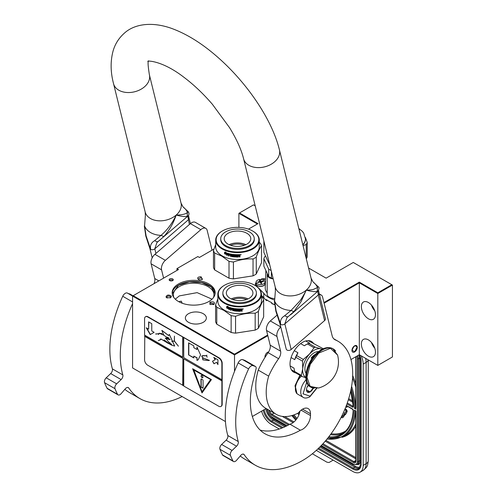<?xml version="1.0" encoding="UTF-8"?>
<svg xmlns="http://www.w3.org/2000/svg" width="497" height="497" viewBox="0 0 497 497"><rect width="100%" height="100%" fill="white"/><g stroke="black" fill="none" stroke-linecap="round" stroke-linejoin="round"><path stroke-width="0.75" d="M171.409 296.181L170.682 297.746L166.712 297.746L165.992 297.02C166.862 294.721 168.669 294.441 171.409 296.181M167.24 298.045L166.7 297.51C167.346 295.821 168.676 295.609 170.695 296.895L170.384 297.896M213.934 304.437L209.964 304.437L209.964 302.145C213.847 301.43 215.17 302.195 213.934 304.437M199.632 279.886L198.378 279.469C196.93 277.78 197.831 276.879 201.086 276.754L202.347 279.469L199.632 279.886M263.199 297.237L262.621 297.734M261.416 296.1L262.615 296.895L262.553 297.622M225.452 421.562L132.569 367.935L132.569 296.05L234.509 354.908L234.509 354.187L267.666 335.04M176.957 270.424L176.957 268.616L178.522 269.517L133.19 295.69L234.509 354.187M213.965 249.059L199.415 257.458L197.849 256.558L176.957 268.616M350.95 359.567L359.325 354.728L377.813 365.401L392.437 356.958L392.437 285.079L353.268 262.466L326.113 278.146L308.569 268.013M266.156 408.522L252.352 416.492M234.509 371.408L234.509 354.908L267.821 335.674M132.569 301.934L122.74 296.262A4.43 2.56 -60 0 1 127.238 292.988L132.569 296.063L133.19 295.69M323.951 302.549L359.325 282.122L377.813 292.795L391.81 284.719M255.197 205.845L253.52 204.876L239.523 212.958L258.011 223.631L248.5 229.123M264.913 279.165A2.069 1.193 0 0 0 261.664 278.929A2.069 1.193 0 0 0 261.111 279.5M172.676 280.619A2.069 1.193 0 0 0 173.279 279.774A2.069 1.193 0 0 0 172.005 278.668A2.069 1.193 0 0 0 169.75 278.929A2.069 1.193 0 0 0 169.142 279.774A2.069 1.193 0 0 0 170.421 280.873A2.069 1.193 0 0 0 172.676 280.619M208.864 301.511A21.495 12.406 0 0 0 215.164 292.739A21.495 12.406 0 0 0 201.894 281.271A21.495 12.406 0 0 0 178.473 283.961A21.495 12.406 0 0 0 172.179 292.739A21.495 12.406 0 0 0 185.443 304.201A21.495 12.406 0 0 0 208.864 301.511M203.279 322.286A10.487 6.057 0 0 0 206.348 318.005A10.487 6.057 0 0 0 199.875 312.408A10.487 6.057 0 0 0 188.444 313.725A10.487 6.057 0 0 0 185.375 318.005A10.487 6.057 0 0 0 191.848 323.597A10.487 6.057 0 0 0 203.279 322.286M238.895 227.384L238.895 213.319L257.384 223.992M377.813 365.401L377.813 293.522L392.437 285.079M359.325 354.728L359.325 282.849L377.813 293.522L377.813 292.795M375.465 352.106A9.971 5.759 -120 0 0 371.11 342.073A9.971 5.759 -120 0 0 363.425 339.401A9.971 5.759 -120 0 0 361.362 343.967A9.971 5.759 -120 0 0 365.717 354.001A9.971 5.759 -120 0 0 373.396 356.672A9.971 5.759 -120 0 0 375.465 352.106M375.465 314.719A9.971 5.759 -120 0 0 371.11 304.686A9.971 5.759 -120 0 0 363.425 302.014A9.971 5.759 -120 0 0 361.362 306.574A9.971 5.759 -120 0 0 365.717 316.614A9.971 5.759 -120 0 0 373.396 319.279A9.971 5.759 -120 0 0 375.465 314.719M324.106 303.182L359.325 282.849L359.325 282.122M354.628 351.957A3.765 2.174 -60 0 1 352.74 352.143A3.765 2.174 -60 0 1 352.168 349.124A3.765 2.174 -60 0 1 354.628 345.806A3.765 2.174 -60 0 1 356.511 345.62A3.765 2.174 -60 0 1 357.088 348.639A3.765 2.174 -60 0 1 354.628 351.957M264.994 357.38A3.765 2.174 -60 0 1 264.957 356.871A3.765 2.174 -60 0 1 268.647 351.901M178.752 301.673L181.312 301.157L182.206 303.232M198.676 279.618L198.291 278.923L200.894 277.773L202.428 278.923L202.043 279.618M210.268 304.586L209.877 303.891L210.486 303.046L214.014 303.891L213.629 304.586M166.7 297.51L166.632 297.2M238.895 213.319L239.523 212.958M263.062 279.786A2.069 1.193 0 0 0 262.727 279.805M172.999 280.376A2.069 1.193 0 0 0 169.75 280.134A2.069 1.193 0 0 0 169.427 280.376M172.204 293.342A21.495 12.406 0 0 1 178.473 285.166A21.495 12.406 180 0 1 201.409 282.364A21.495 12.406 180 0 1 215.139 293.342M371.452 342.445A9.971 5.759 -120 0 0 374.775 348.198M371.452 305.052A9.971 5.759 -120 0 0 374.775 310.811M213.43 297.616A20.309 11.729 180 0 0 213.977 294.907A20.309 11.729 180 0 0 201.44 284.073A20.309 11.729 180 0 0 179.305 286.614A20.309 11.729 0 0 0 173.36 294.907A20.309 11.729 0 0 0 173.907 297.616M175.304 299.182L179.305 295.901L197.141 292.64L212.033 299.182M172.254 293.789L178.522 285.259L189.4 281.886L201.695 282.538L211.318 286.999L215.083 293.789M357.132 347.434C355.461 344.663 353.789 345.626 352.118 350.329L354.628 351.777L357.132 347.192M365.599 358.349A14.773 8.53 60 0 1 366.115 362.388L363.189 364.077L363.189 465.391A14.773 8.53 -120 0 1 360.132 472.15L363.058 470.46A14.773 8.53 60 0 0 366.115 463.701L363.189 465.391M363.189 364.077A14.773 8.53 -120 0 0 361.176 355.802M261.571 411.168A14.773 8.53 -120 0 0 271.275 424.382L279.289 429.01M360.132 472.15A14.773 8.53 -120 0 1 352.746 471.417L316.303 450.381M312.352 453.767L326.951 462.198L328.989 462.521L331.779 460.912A4.43 2.56 60 0 1 331.772 460.912L333.164 460.11M355.982 460.986A0.739 0.429 180 0 1 355.765 460.682L355.765 411.118L354.46 410.112L355.982 410.994L355.982 460.986A3.69 2.131 60 0 1 353.373 462.496L322.242 444.523M351.205 388.567A59.454 34.324 -120 0 1 354.46 408.304L355.765 407.54M355.982 407.981L355.982 357.747A3.69 2.131 -120 0 0 355.852 356.734M341.644 416.331A1.031 0.596 -120 0 0 342.222 416.616M342.762 417.561A2.094 1.211 -120 0 0 342.93 417.492A2.094 1.211 -120 0 0 343.166 417.275L344.993 414.703L344.75 414.399M344.39 413.945L342.203 416.641A1.031 0.596 60 0 1 342.085 416.753A1.031 0.596 60 0 1 341.489 416.648M344.732 413.082L344.191 412.976L344.464 414.324L345.49 414.597L346.937 411.963A1.789 1.031 -120 0 0 346.937 410.51A1.789 1.031 -120 0 0 345.844 409.143L345.098 408.714M345.875 406.782L346.894 407.378L347.21 406.179M344.993 414.703L344.676 414.883L344.03 414.069M341.172 417.275A2.094 1.211 -120 0 0 342.619 417.673A2.094 1.211 -120 0 0 342.849 417.455L344.676 414.883M344.688 409.708L345.527 410.193A0.727 0.416 60 0 1 345.968 411.336L344.514 413.38L344.191 412.976M345.483 414.013L346.62 412.15A1.789 1.031 -120 0 0 346.626 410.69A1.789 1.031 -120 0 0 345.527 409.323L344.98 409.006M345.49 414.597L345.166 414.194M346.894 407.378L346.894 405.999M346.62 405.838L346.62 406.832L345.993 406.471M346.62 406.471L346.111 406.173M301.381 376.161A11.816 6.821 120 0 0 295.404 388.859L295.404 388.381A11.226 6.48 120 0 0 295.404 388.617M295.404 388.859A11.816 6.821 120 0 0 297.852 394.27L303.176 397.345C304.667 398.42 306.885 398.252 309.824 396.836L316.732 388.374M306.717 382.218L303.033 393.841L310.128 396.159L316.415 388.406M308.326 385.082A5.169 2.982 120 0 0 306.475 389.828A5.169 2.982 120 0 0 310.128 391.934A5.169 2.982 120 0 0 313.222 388.188M306.481 389.518L306.96 391.593L310.091 391.872L313.228 387.971M310.091 391.872L306.512 389.803M308.078 385.405A4.43 2.56 120 0 1 307.103 387.095L308.531 385.324M296.908 393.518L295.293 386.045L300.194 375.471M296.454 393.264L295.025 385.722L299.877 375.291M256.141 282.526A5.169 2.982 -0 0 0 255.402 284.06A5.169 2.982 -0 0 0 255.576 284.831A5.169 2.982 -0 0 0 256.092 285.551L263.758 293.218A23.632 13.643 -0 0 0 274.425 299.964M267.187 292.944A20.309 11.729 180 0 1 265.92 290.956A20.309 11.729 180 0 1 265.236 287.67L265.883 270.511M264.155 297.927L263.758 297.678A23.632 13.643 180 0 0 266.423 300.412L266.74 300.586L266.423 299.567A23.632 13.643 -0 0 0 271.648 302.58L271.965 303.605L271.648 303.425A23.632 13.643 180 0 0 274.462 304.437M266.74 300.586L267.336 300.244M267.38 273.741A7.387 4.262 -0 0 0 267.187 274.717A7.387 4.262 -0 0 0 273.22 278.91M267.187 274.717L267.187 294.255A7.387 4.262 -0 0 0 274.506 298.517M265.566 278.947L262.863 279.848M261.416 295.336L263.758 297.678L263.758 293.218M265.597 256.141L264.851 256.57A22.011 12.705 180 0 0 263.87 258.695L263.87 266.168L268.691 276.562L268.691 269.082L263.87 258.695M271.381 271.455L271.381 278.115A22.011 12.705 180 0 1 268.691 276.562M271.151 270.523A22.011 12.705 180 0 1 268.691 269.082M273.089 278.376L271.381 278.115M269.672 264.528A17.06 9.853 180 0 1 268.834 262.907M303.052 245.642L306.227 244.512L306.227 258.521M269.355 263.248A22.011 12.705 180 0 1 268.691 262.807L268.691 260.54M263.87 240.995L263.87 252.42L268.691 262.807M305.382 237.523L307.214 242.387L307.214 256.85A22.011 12.705 -0 0 1 306.307 258.844M302.866 244.897A19.942 11.512 -0 0 0 305.481 239.2A19.942 11.512 -0 0 0 305.481 239.076M306.227 244.512A22.011 12.705 -0 0 0 307.214 242.387M256.141 282.041A4.43 2.56 180 0 0 261.72 284.514A4.43 2.56 -0 0 0 265 282.041A4.43 2.56 -0 0 0 259.422 279.569A4.43 2.56 180 0 0 256.141 282.041L256.141 283.7A4.43 2.56 180 0 0 261.72 286.173A4.43 2.56 180 0 0 265 283.7C264.87 285.079 263.758 285.961 261.671 286.359C258.434 286.595 256.589 285.707 256.141 283.7M259.807 280.178L260.235 280.109A20.675 4.367 81.2 0 1 260.695 280.954L261.596 281.259A20.675 16.308 -24.9 0 1 263.311 281.134A20.47 4.324 81.2 0 1 263.54 281.631A20.675 16.308 155.1 0 0 261.826 281.749L261.304 282.271A20.675 4.367 81.2 0 1 261.764 283.408L260.906 283.538A20.675 4.367 -98.8 0 0 260.447 282.408L259.546 282.103A20.675 16.308 155.1 0 0 257.831 282.513A20.47 4.324 -98.8 0 0 257.601 282.023A20.675 16.308 -24.9 0 1 259.316 281.613L259.838 281.085A20.675 4.367 -98.8 0 0 259.378 280.246L259.807 280.178M259.863 282.085L259.838 281.085M261.279 282.439A0.739 0.429 180 0 1 260.695 282.128L260.235 280.109M260.235 281.14L259.863 281.196M263.311 281.637L263.311 281.134M222.401 230.968A21.346 12.326 180 0 0 222.401 248.394A21.346 12.326 0 0 0 252.588 248.394A21.346 12.326 0 0 0 252.588 230.968L252.898 231.148L252.588 230.968A21.346 12.326 180 0 0 222.401 230.968L222.084 231.148A21.787 12.58 180 0 1 222.246 231.055M222.084 231.148A21.787 12.58 180 0 0 215.704 240.045A21.787 12.58 180 0 0 222.091 248.935A21.787 12.58 0 0 0 245.829 251.662A21.787 12.58 0 0 0 259.279 240.045A21.787 12.58 0 0 0 252.898 231.148L252.898 231.148M259.279 240.045L259.279 246.916A21.787 12.58 0 0 1 245.829 258.539A21.787 12.58 0 0 1 222.091 255.812A21.787 12.58 180 0 1 215.704 246.916L215.704 240.045M215.704 244.636L213.462 250.488L213.462 267.361A24.372 14.071 180 0 0 214.648 269.908L229.005 278.202A24.372 14.071 0 0 0 233.422 278.879L253.035 275.847A24.372 14.071 0 0 0 256.266 273.984L261.521 262.658L261.521 245.785A24.372 14.071 0 0 0 260.341 243.238L259.279 242.35M214.648 269.908L214.648 253.035A24.372 14.071 180 0 1 213.462 250.488M214.648 253.035L221.824 256.135L229.005 261.329A24.372 14.071 0 0 0 233.422 262.012C239.958 259.614 246.5 258.608 253.035 258.974A24.372 14.071 0 0 0 256.266 257.111C258.018 251.954 259.769 248.177 261.521 245.785M229.005 278.202L229.005 261.329M233.422 278.879L233.422 262.012M253.035 275.847L253.035 258.974M256.266 273.984L256.266 257.111M225.259 253.116L225.091 253.253A21.787 12.58 0 0 0 227.669 254.141L228.198 253.47L228.198 255.004L226.713 255.328L228.328 254.849M227.669 254.141L228.328 253.315M224.812 253.669A21.495 12.406 0 0 0 227.328 254.582L226.862 255.178M226.713 255.328L227.328 254.582M224.638 253.805A21.787 12.58 0 0 0 227.191 254.731M224.712 253.551L224.712 252.196M225.042 253.147A21.787 12.58 0 0 0 227.614 254.042L228.092 253.439A21.787 12.58 0 0 1 225.495 252.594L225.967 252.01L224.532 252.215L224.532 253.762L225.209 253.01A21.495 12.406 0 0 0 227.738 253.886M239.728 254.607L239.728 254.607A21.787 12.58 0 0 1 238.113 254.669L238.02 256.601A21.787 12.58 0 0 1 236.435 256.589L236.361 255.825A21.495 12.406 0 0 0 237.373 255.837M236.342 255.992A21.787 12.58 0 0 0 237.373 256.011L237.373 255.564A21.787 12.58 0 0 1 236.342 255.545L236.448 254.93A21.495 12.406 0 0 0 237.647 254.949L237.647 254.669A21.787 12.58 0 0 1 232.677 254.358L232.677 254.358M236.435 255.104A21.787 12.58 0 0 0 237.653 255.116L237.647 254.949M232.677 255.7A21.787 12.58 0 0 0 233.665 255.812L233.72 255.644A21.495 12.406 0 0 1 232.745 255.533L232.528 254.396M232.459 255.483L232.497 254.414M228.726 253.607L228.514 255.93L228.726 253.607A21.787 12.58 0 0 0 231.857 254.24L232.161 256.222A21.787 12.58 0 0 0 233.665 256.409L233.665 255.812M228.632 255.775A21.495 12.406 0 0 0 229.018 255.874M228.514 255.93A21.787 12.58 0 0 0 229.018 256.054L229.136 254.862A21.495 12.406 0 0 0 230.21 255.104M229.018 255.023A21.787 12.58 0 0 0 230.21 255.284L230.21 254.843A21.787 12.58 0 0 1 229.018 254.576L229.018 254.197M229.216 253.992L229.216 253.992A21.495 12.406 0 0 0 230.515 254.278L230.422 254.439A21.787 12.58 0 0 1 229.098 254.147L229.216 253.992M230.422 254.439L230.422 256.365L230.515 254.278M230.515 256.203A21.495 12.406 0 0 0 230.937 256.284M230.422 256.365A21.787 12.58 0 0 0 230.937 256.464L231.03 255.265A21.495 12.406 0 0 0 231.714 255.383L231.633 255.545A21.787 12.58 0 0 1 230.937 255.427M234.354 256.558L234.13 256.725A21.495 12.406 0 0 1 231.931 256.452L231.714 255.383M231.633 256.396L231.633 255.545M231.857 256.62A21.787 12.58 0 0 0 234.081 256.893L234.13 256.725M234.311 256.725L234.081 255.408A21.787 12.58 0 0 1 233.093 255.303L233.149 254.694A21.495 12.406 0 0 0 234.696 254.843L234.659 255.011A21.787 12.58 0 0 1 233.093 254.862M234.659 255.011L234.659 256.943L234.696 254.843M234.696 256.769A21.495 12.406 0 0 0 235.205 256.806M234.659 256.943A21.787 12.58 0 0 0 235.205 256.98L235.236 254.88A21.495 12.406 0 0 0 235.783 254.905L235.758 255.079A21.787 12.58 0 0 1 235.205 255.048M235.988 257.017A21.787 12.58 0 0 0 238.336 257.036L238.324 256.868A21.495 12.406 0 0 1 236.013 256.85L235.783 254.905M235.758 256.819L235.758 255.079M238.56 255.825A21.495 12.406 0 0 0 239.125 255.806L239.15 255.974A21.787 12.58 0 0 1 238.572 255.992L238.324 256.868M239.392 256.831A21.495 12.406 0 0 0 239.939 256.794L239.976 256.968A21.787 12.58 0 0 1 239.392 256.999L239.368 255.955M239.939 256.794L239.939 255.887M239.976 256.968L239.958 255.93M239.939 255.278L239.61 255.744L239.976 255.998L239.585 255.576L239.939 254.688M239.976 255.446L239.964 254.731M241.12 254.626L240.331 254.694M241.157 254.731L240.368 254.862L241.132 254.675M238.336 257.036L238.572 255.992M237.653 255.116L237.653 254.669M231.024 254.551A21.787 12.58 0 0 0 231.546 254.638L231.627 254.476A21.495 12.406 0 0 1 231.111 254.389L231.024 254.551M231.546 254.638L231.633 255.104A21.787 12.58 0 0 1 230.937 254.98L230.937 254.607M231.633 254.924A21.495 12.406 0 0 0 231.714 254.936L231.627 254.476M239.299 255.073L239.274 254.905A21.495 12.406 0 0 1 238.56 254.93L238.572 255.104A21.787 12.58 0 0 0 239.299 255.073L239.392 255.514A21.787 12.58 0 0 1 238.572 255.551L238.572 255.104M238.572 255.551L238.56 255.377A21.495 12.406 0 0 0 238.572 255.377L238.56 254.93M233.72 256.241L233.72 255.644M230.54 245.257A12.512 7.225 180 0 1 244.449 245.257M229.098 244.667A13.295 7.672 180 0 1 245.891 244.667M228.092 233.286A13.295 7.672 180 0 1 242.579 231.627A13.295 7.672 180 0 1 250.786 238.715A13.295 7.672 180 0 1 246.897 244.145A13.295 7.672 0 0 1 232.403 245.81A13.295 7.672 0 0 1 224.197 238.715A13.295 7.672 0 0 1 228.092 233.286M220.73 238.715L220.73 239.678A16.768 9.679 0 0 0 231.08 248.624A16.768 9.679 0 0 0 249.351 246.524A16.768 9.679 180 0 0 254.259 239.678L254.259 238.715A16.768 9.679 180 0 1 249.351 245.561A16.768 9.679 0 0 1 231.08 247.661A16.768 9.679 0 0 1 220.73 238.715A16.768 9.679 0 0 1 225.638 231.869A16.768 9.679 180 0 1 243.909 229.776A16.768 9.679 180 0 1 254.259 238.715M224.532 285.228A21.346 12.326 180 0 0 224.532 302.654A21.346 12.326 0 0 0 254.719 302.654A21.346 12.326 0 0 0 254.719 285.228L255.036 285.408L254.719 285.228A21.346 12.326 180 0 0 224.532 285.228L224.222 285.408A21.787 12.58 180 0 1 224.377 285.321M224.222 285.408A21.787 12.58 180 0 0 217.841 294.305A21.787 12.58 180 0 0 224.222 303.201A21.787 12.58 0 0 0 247.966 305.928A21.787 12.58 0 0 0 261.416 294.305A21.787 12.58 0 0 0 255.036 285.408L255.036 285.408M261.416 294.305L261.416 301.182A21.787 12.58 0 0 1 247.966 312.799A21.787 12.58 0 0 1 224.222 310.072A21.787 12.58 180 0 1 217.841 301.182L217.841 294.305M217.841 298.896L215.599 304.748L215.599 321.621A24.372 14.071 180 0 0 216.779 324.168L231.136 332.462A24.372 14.071 0 0 0 235.553 333.145L255.172 330.107A24.372 14.071 0 0 0 258.403 328.244L263.658 316.918L263.658 300.045A24.372 14.071 0 0 0 262.472 297.498L261.416 296.61M216.779 324.168L216.779 307.295A24.372 14.071 180 0 1 215.599 304.748M216.779 307.295L223.961 310.401L231.136 315.589A24.372 14.071 0 0 0 235.553 316.272C242.095 313.88 248.63 312.868 255.172 313.234A24.372 14.071 0 0 0 258.403 311.37C260.155 306.214 261.907 302.437 263.658 300.045M231.136 332.462L231.136 315.589M235.553 333.145L235.553 316.272M255.172 330.107L255.172 313.234M258.403 328.244L258.403 311.37M227.39 307.376L227.222 307.519A21.787 12.58 0 0 0 229.8 308.401L230.335 307.73L230.335 309.264L228.85 309.588L230.459 309.109M229.8 308.401L230.459 307.575M226.943 307.929A21.495 12.406 0 0 0 229.465 308.842L228.993 309.438M228.85 309.588L229.465 308.842M226.769 308.065A21.787 12.58 0 0 0 229.322 308.991M226.843 307.811L226.843 306.456M227.172 307.413A21.787 12.58 0 0 0 229.744 308.302L230.223 307.699A21.787 12.58 0 0 1 227.626 306.854L228.104 306.27L226.669 306.481L226.669 308.022L227.34 307.27A21.495 12.406 0 0 0 229.869 308.146M241.865 308.867L241.865 308.867A21.787 12.58 0 0 1 240.244 308.929L240.15 310.861A21.787 12.58 0 0 1 238.566 310.849L238.492 310.085A21.495 12.406 0 0 0 239.511 310.103M238.479 310.252A21.787 12.58 0 0 0 239.511 310.271L239.511 309.824A21.787 12.58 0 0 1 238.479 309.811L238.579 309.196A21.495 12.406 0 0 0 239.784 309.209L239.784 308.935A21.787 12.58 0 0 1 234.814 308.625L234.814 308.625M238.566 309.364A21.787 12.58 0 0 0 239.784 309.382L239.784 309.209M234.59 309.743L234.659 308.656L234.876 309.793A21.495 12.406 0 0 0 235.851 309.911L235.802 310.078A21.787 12.58 0 0 1 234.814 309.96M230.857 307.867L230.645 310.19L230.857 307.867A21.787 12.58 0 0 0 233.988 308.507L234.292 310.482A21.787 12.58 0 0 0 235.802 310.668L235.802 310.078M230.77 310.035A21.495 12.406 0 0 0 231.155 310.134M230.645 310.19A21.787 12.58 0 0 0 231.155 310.321L231.267 309.122A21.495 12.406 0 0 0 232.341 309.37M231.155 309.283A21.787 12.58 0 0 0 232.341 309.55L232.341 309.103A21.787 12.58 0 0 1 231.155 308.836L231.155 308.463M231.347 308.252L231.347 308.252A21.495 12.406 0 0 0 232.646 308.538L232.553 308.699A21.787 12.58 0 0 1 231.235 308.407L231.347 308.252M232.553 308.699L232.646 310.47L232.646 308.538M232.646 310.47A21.495 12.406 0 0 0 233.074 310.55M232.553 310.631A21.787 12.58 0 0 0 233.074 310.724L233.161 309.525A21.495 12.406 0 0 0 233.845 309.643L233.764 309.811A21.787 12.58 0 0 1 233.074 309.687M236.485 310.818L236.261 310.985A21.495 12.406 0 0 1 234.062 310.718L233.845 309.643M233.764 310.662L233.764 309.811M233.988 310.88A21.787 12.58 0 0 0 236.218 311.153L236.261 310.985M236.442 310.985L236.218 309.668A21.787 12.58 0 0 1 235.224 309.569L235.286 308.954A21.495 12.406 0 0 0 236.827 309.103L236.789 309.271A21.787 12.58 0 0 1 235.224 309.122M236.789 309.271L236.789 311.203L236.827 309.103M236.827 311.035A21.495 12.406 0 0 0 237.336 311.066M236.789 311.203A21.787 12.58 0 0 0 237.336 311.24L237.367 309.14A21.495 12.406 0 0 0 237.914 309.171L237.889 309.339A21.787 12.58 0 0 1 237.336 309.308M238.125 311.277A21.787 12.58 0 0 0 240.467 311.302L240.455 311.128A21.495 12.406 0 0 1 238.144 311.11L237.914 309.171M237.889 311.085L237.889 309.339M240.691 310.085A21.495 12.406 0 0 0 241.262 310.066L241.281 310.234A21.787 12.58 0 0 1 240.71 310.258L240.455 311.128M241.523 310.414L241.523 311.259A21.787 12.58 0 0 0 242.107 311.228L242.076 310.153M241.523 311.091A21.495 12.406 0 0 0 242.076 311.06M242.107 311.228L242.095 310.19M242.076 309.538L241.747 310.01L242.107 310.265L241.716 309.836L242.076 308.948M242.107 309.706L242.095 308.991M243.25 308.885L242.461 308.954M243.288 308.991L242.505 309.128L243.263 308.935M240.467 311.302L240.71 310.258M239.784 309.382L239.784 308.935M233.155 308.811A21.787 12.58 0 0 0 233.683 308.904L233.764 308.736A21.495 12.406 0 0 1 233.242 308.649L233.155 308.811M233.683 308.904L233.764 309.364A21.787 12.58 0 0 1 233.074 309.246L233.074 308.867M233.764 309.184A21.495 12.406 0 0 0 233.845 309.196L233.764 308.736M241.43 309.339L241.405 309.165A21.495 12.406 0 0 1 240.691 309.196L240.71 309.364A21.787 12.58 0 0 0 241.43 309.339L241.523 309.78A21.787 12.58 0 0 1 240.71 309.811L240.71 309.364M240.71 309.811L240.691 309.637A21.495 12.406 0 0 0 240.71 309.637L240.691 309.196M235.851 310.501L235.851 309.911M232.671 299.517A12.512 7.225 180 0 1 246.58 299.517M231.229 298.927A13.295 7.672 180 0 1 248.022 298.927M230.229 287.552A13.295 7.672 180 0 1 244.717 285.887A13.295 7.672 180 0 1 252.923 292.975A13.295 7.672 180 0 1 249.028 298.405A13.295 7.672 0 0 1 234.541 300.07A13.295 7.672 0 0 1 226.334 292.975A13.295 7.672 0 0 1 230.229 287.552M222.861 292.975L222.861 293.944A16.768 9.679 0 0 0 233.211 302.884A16.768 9.679 0 0 0 251.482 300.784A16.768 9.679 180 0 0 256.39 293.944L256.39 292.975A16.768 9.679 180 0 1 251.482 299.821A16.768 9.679 0 0 1 233.211 301.921A16.768 9.679 0 0 1 222.861 292.975A16.768 9.679 0 0 1 227.769 286.135A16.768 9.679 180 0 1 246.04 284.035A16.768 9.679 180 0 1 256.39 292.975M322.05 349.31A16.246 9.381 120 0 0 320.907 348.869L315.346 347.161A18.24 10.53 120 0 0 314.023 347.763L309.488 354.069L303.307 359.461A18.24 10.53 120 0 0 302.524 361.157L302.723 368.712L301.3 375.334L294.646 371.489L294 368.122L290.13 365.891M322.255 349.198L320.907 348.869A16.246 9.381 120 0 0 309.488 354.069L309.488 354.069A16.246 9.381 120 0 0 302.723 368.712A16.246 9.381 120 0 0 305.804 377.44M294.646 371.489A18.24 10.53 -60 0 0 295.187 372.582L301.841 376.422L305.817 377.695M291.354 369.768L294.746 371.725M291.099 357.554L294.733 359.654L295.87 357.312L302.524 361.157M294.311 350.665L297.92 352.752L296.653 355.616L303.307 359.461M305.698 340.985L309.712 343.303L308.693 343.315A18.24 10.53 120 0 0 307.37 343.924L314.023 347.763M307.37 343.924L304.326 345.763L300.623 343.626M323.255 348.732L308.109 340.631M308.693 343.315L315.346 347.161M301.841 376.422A18.24 10.53 -60 0 1 301.3 375.334M295.87 357.312A18.24 10.53 -60 0 1 296.653 355.616M294.733 359.654A16.985 9.81 -60 0 1 297.92 352.752M318.565 351.578A13.071 7.548 120 0 0 310.389 355.92A13.071 7.548 -60 0 0 306.028 373.29M306.22 344.564L305.798 344.806A16.985 9.81 120 0 0 304.326 345.763M146.087 235.839L145.789 236.069L149.839 248.332L150.684 249.376C149.858 245.636 151.144 242.753 154.548 240.728L160.985 235.385A22.502 15.749 -13.9 0 1 144.559 225.905L145.373 215.443L144.559 225.905L146.087 235.839L150.684 249.376A2.957 2.069 -13.9 0 0 154.797 248.829L156.903 242.542L157.568 242.014M154.548 240.728L157.723 241.927L163.83 236.541C169.266 230.502 173.378 223.352 176.168 215.083C181.958 214.952 185.704 214.095 187.425 212.511L188.139 211.66M163.83 236.541L160.985 235.385C167.185 230.123 172.248 223.352 176.168 215.083C181.355 216.45 185.027 216.866 187.183 216.332L187.773 215.94L189.382 224.501M318.179 286.738L317.465 287.583L313.315 289.422C312.681 289.801 306.904 290.242 306.208 290.161C306.034 290.993 301.089 299.828 299.523 301.362L291.025 310.463L284.588 315.8C281.159 317.85 279.867 320.739 280.724 324.454L276.127 310.917L274.599 300.983L275.413 290.528L275.226 287.042A18.464 12.922 -13.9 0 0 287.782 295.808A18.464 12.922 -13.9 0 0 306.208 290.161L301.014 301.76L293.87 311.619L287.763 317.005L284.588 315.8M156.903 242.542L187.941 216.071C189.208 214.71 189.314 213.269 188.264 211.753L183.039 206.907A22.502 15.749 166.1 0 1 187.425 212.505L187.183 216.332M287.608 317.092L286.943 317.62L284.837 323.907L318.285 294.969A2.957 2.069 -13.9 0 0 319.062 293.056L325.38 318.664A2.957 2.069 -13.9 0 1 324.597 320.577L318.285 294.969L317.813 291.018L317.223 291.41C314.992 291.876 312.035 291.671 306.208 290.161A18.464 12.922 -13.9 0 0 311.079 278.202L279.432 149.895A18.464 12.922 166.1 0 1 274.561 161.86A18.464 12.922 166.1 0 1 256.135 167.508A18.464 12.922 166.1 0 1 243.58 158.742C241.38 149.74 236.696 139.365 229.533 127.611L212.368 104.264C203.273 93.697 193.755 84.67 183.815 77.19C161.047 59.603 145.633 60.684 148.007 61.473M279.879 323.41L286.197 349.018A2.957 2.069 -13.9 0 0 288.204 350.422A2.957 2.069 -13.9 0 0 291.155 349.515L284.837 323.907A2.957 2.069 166.1 0 1 280.724 324.454A2.957 2.069 -13.9 0 1 279.879 323.41L275.829 311.147L276.127 310.917M287.968 316.844L286.943 317.62M324.597 320.577L291.155 349.515M280.768 326.995A7.387 4.262 120 0 0 276.978 336.488L266.535 330.455L270.163 345.154A7.387 4.262 120 0 1 268.144 352.671A58.05 33.516 120 0 0 258.235 370.103L268.678 376.136A48.153 27.801 120 0 0 266.212 392.27A48.153 27.801 120 0 0 276.183 414.312A48.153 27.801 120 0 0 298.362 412.964A11.226 6.48 120 0 1 308.171 408.596A11.226 6.48 120 0 1 310.495 413.734L302.555 409.155M258.235 370.103A48.153 27.801 120 0 0 255.762 386.237A48.153 27.801 120 0 0 265.74 408.279L276.183 414.312M255.533 366.537A3.1 1.789 120 0 0 255.359 366.463L244.915 360.431A3.1 1.789 -60 0 1 245.083 360.511L255.533 366.537A3.1 1.789 120 0 1 256.073 368.78L253.917 377.919A70.605 40.766 120 0 0 250.333 401.433A70.605 40.766 120 0 0 264.957 433.757A70.605 40.766 120 0 0 300.35 430.209L289.906 424.177A11.226 6.48 120 0 0 299.927 411.187M255.359 366.463L253.103 365.655A4.43 2.56 120 0 0 248.599 368.929A94.536 54.583 120 0 0 235.708 421.934A94.536 54.583 120 0 0 238.249 441.547A3.69 2.131 -60 0 1 236.547 446.225L232.074 450.481A3.69 2.131 120 0 0 230.428 455.333A108.57 62.684 120 0 0 232.969 460.961A3.69 2.131 120 0 0 233.491 461.514A3.69 2.131 120 0 0 236.522 460.321L240.716 455.438A3.69 2.131 -60 0 1 243.747 454.239A3.69 2.131 -60 0 1 244.176 454.649A94.536 54.583 120 0 0 255.29 465.217A94.536 54.583 120 0 0 302.555 460.533A70.903 40.934 120 0 0 348.875 398.054A70.903 40.934 120 0 0 338.01 341.234A70.903 40.934 120 0 0 335.407 339.942A14.773 8.53 -60 0 1 334.86 339.668A14.773 8.53 -60 0 1 332.114 335.643L322.584 297.026A7.387 4.262 120 0 0 321.211 295.013A7.387 4.262 120 0 0 319.465 294.69M248.599 368.929L238.156 362.897A94.536 54.583 120 0 0 225.265 415.908A94.536 54.583 120 0 0 227.806 435.515L238.249 441.547M240.256 455.966A94.536 54.583 120 0 0 244.847 459.185L255.29 465.217M233.491 461.514L223.047 455.488A3.69 2.131 -60 0 1 222.526 454.929A108.57 62.684 120 0 1 219.978 449.3A3.69 2.131 -60 0 1 221.625 444.455L226.098 440.193A3.69 2.131 120 0 0 227.806 435.515M238.156 362.897A4.43 2.56 -60 0 1 242.66 359.623L244.915 360.431M260.124 430.067A70.605 40.766 120 0 0 289.906 424.177M266.535 330.455A7.387 4.262 -60 0 1 270.337 320.95L277.189 315.023M300.35 430.209A11.226 6.48 120 0 0 310.495 415.548L310.495 413.734M276.978 336.488L280.606 351.186A7.387 4.262 -60 0 1 278.587 358.704A58.05 33.516 120 0 0 268.678 376.136M313.762 343.849A17.724 10.232 120 0 0 311.42 341.458A17.724 10.232 120 0 0 302.555 342.334A17.724 10.232 120 0 0 290.975 357.958A17.724 10.232 120 0 0 293.696 372.16A17.724 10.232 120 0 0 295.709 372.887M292.863 370.638A17.724 10.232 -60 0 1 291.894 370.576M309.687 341.501A17.724 10.232 120 0 0 309.146 340.693M132.569 303.642A94.536 54.583 120 0 0 120.293 355.305A94.536 54.583 120 0 0 122.834 374.912A3.69 2.131 -60 0 1 121.131 379.59L116.652 383.846A3.69 2.131 120 0 0 115.006 388.697A108.57 62.684 120 0 0 117.553 394.326A3.69 2.131 120 0 0 118.075 394.879A3.69 2.131 120 0 0 121.106 393.686L125.294 388.803A3.69 2.131 -60 0 1 128.325 387.604A3.69 2.131 -60 0 1 128.76 388.014A94.536 54.583 120 0 0 139.874 398.582A94.536 54.583 120 0 0 182.15 396.563M122.74 296.262A94.536 54.583 120 0 0 109.849 349.273A94.536 54.583 120 0 0 112.39 368.88L122.834 374.912M124.84 389.331A94.536 54.583 120 0 0 129.425 392.549L139.874 398.582M118.075 394.879L107.632 388.853A3.69 2.131 -60 0 1 107.11 388.294A108.57 62.684 120 0 1 104.563 382.665A3.69 2.131 -60 0 1 106.209 377.819L110.682 373.558A3.69 2.131 120 0 0 112.39 368.88M132.991 295.808L127.238 292.988M129.5 293.795A3.1 1.789 -60 0 1 129.667 293.876A3.1 1.789 -60 0 1 129.823 293.982M154.064 283.644A7.387 4.262 120 0 0 154.741 278.519L158.841 280.886M212.045 250.165L207.168 230.391A7.387 4.262 120 0 0 205.795 228.378A7.387 4.262 120 0 0 200.838 229.651L165.364 260.347A7.387 4.262 120 0 0 161.562 269.852L151.119 263.82L154.741 278.519M151.119 263.82A7.387 4.262 -60 0 1 154.921 254.315L190.394 223.625A7.387 4.262 -60 0 1 195.352 222.352L205.795 228.378M161.562 269.852L163.606 278.134M318.757 353.063L330.449 348.285L337.581 355.057A27.031 27.031 0 0 1 318.552 388.014L310.159 386.399L306.953 377.204L310.283 364.282L318.757 353.063M314.11 388.325A22.16 12.792 -60 0 1 311.141 387.349L318.552 388.014M318.273 351.808L318.049 351.683A12.189 7.039 120 0 0 317.869 351.584M311.159 358.014L315.632 354.15A12.189 7.039 120 0 0 313.321 355.777A12.189 7.039 120 0 0 311.159 358.014L312.073 358.542M306.084 372.918L305.866 372.793A12.189 7.039 -60 0 1 305.686 372.682M312.75 357.355L312.315 357.312L312.532 357.579M312.427 357.349L312.855 357.467M312.315 357.312L312.625 357.728L312.389 357.312L312.874 357.442M313.153 356.579L313.197 356.889M313.197 357.02L312.669 357.101M312.93 357.368L312.476 357.169M312.166 357.436L312.619 357.697M313.035 357.231L312.731 357.045L313.122 357.039M221.103 406.347A4.43 2.56 -120 0 0 221.264 406.266A4.43 2.56 -120 0 0 222.184 404.241L222.184 363.232A4.43 2.56 -120 0 0 219.053 357.803L148.025 316.8A4.43 2.56 -120 0 0 145.807 316.577A4.43 2.56 -120 0 0 145.658 316.676M221.873 380.901L183.747 358.89L183.747 386.026L218.736 406.229A4.43 2.56 -120 0 0 220.954 406.447A4.43 2.56 -120 0 0 221.873 404.421L221.873 363.413A4.43 2.56 -120 0 0 218.736 357.983L182.908 337.059L182.703 357.082L144.577 335.071L144.577 318.788A4.43 2.56 -120 0 1 145.497 316.757L145.807 316.577M144.789 335.189L144.577 359.797A4.43 2.56 -120 0 0 147.708 365.22L183.747 385.784M182.908 337.059L147.708 316.98A4.43 2.56 -120 0 0 145.497 316.757M217.941 364.624L217.941 359.803L213.766 357.393L215.114 359.729L212.505 361.238L213.983 363.798L216.593 362.288L217.941 364.624M196.949 360.406L198.135 359.859L200.577 354.933L196.949 347.018L196.949 349.49L193.818 347.683L193.818 345.875L188.593 342.855L188.593 354.92L193.818 357.933L193.818 356.125L196.949 357.933L196.949 360.406L198.048 359.909M209.485 360.381L202.677 357.84L202.888 359.859L202.068 355.908L206.435 355.722L207.199 357.188L206.522 355.728L206.901 355.187L206.423 355.635L202.012 355.827L202.938 359.94L202.72 357.921L209.485 360.381M202.993 359.865L206.783 360.4L202.993 359.865M183.747 337.786L183.747 357.685L221.873 379.696M183.747 358.89L222.078 380.783M202.024 392.959L211.424 379.59L192.625 368.731L202.024 392.959M144.789 336.158L182.908 358.169L182.908 385.305M182.703 385.423L182.908 358.169M144.577 336.276L182.703 358.287M146.261 327.778L150.193 334.593L154.126 332.319L151.765 330.959L151.765 323.69L148.622 321.876L148.622 329.144L146.261 327.778M168.21 343.39L160.699 338.848L171.508 345.129L174.627 346.067L169.284 334.4L168.595 335.593L161.842 330.399L163.88 335.239L169.931 339.743L165.513 338.215L171.508 345.129M171.508 344.135L170.552 343.738L170.477 344.477L164.078 339.923L167.458 342.855L160.699 338.848M168.874 338.003L168.986 339.563L165.557 338.022L165.346 338.426M169.098 342.557L170.185 342.905M163.855 335.053L159.214 333.189L158.68 333.736L155.604 333.978L158.618 333.847L158.537 334.543L159.288 333.319L163.873 335.195M166.34 336.923L168.353 337.718M174.683 346.03L169.334 334.375M168.651 335.556L161.972 330.424M160.115 340.01L161.059 339.202L158.276 340.712L161.19 339.283M160.04 339.88L158.276 340.712M171.751 341.271L174.385 341.147L178.398 346.192L174.441 341.072L174.441 336.09L174.329 341.01L171.751 341.271M182.703 337.183L182.703 357.082M216.593 362.288L217.941 364.146M212.505 361.238L214.188 363.674M215.114 359.729L212.716 361.114M214.182 357.629L215.325 359.611M188.593 354.92L193.818 357.691M188.804 342.98L188.804 354.796M196.949 349.49L197.16 347.316M196.949 357.933L197.16 360.288M193.818 356.125L197.16 357.815M202.074 355.796L201.652 356.355M202.782 357.89L203.416 357.84M206.895 360.319L207.367 360.356M208.057 360.605L209.473 360.368M206.423 355.635L206.833 355.156M203.087 355.647L206.541 355.666M202.124 355.877L203.192 355.585M203.099 359.809L206.69 360.313M192.954 368.923L202.192 392.729M146.677 328.02L150.398 334.469M148.622 329.144L148.827 321.994M168.297 343.34L167.458 342.855M169.098 343.825L171.738 345.011M169.986 339.706L165.625 338.153L166.98 338.246M168.787 339.47L169.931 339.743M159.239 333.176L158.562 334.419M159.288 333.319L162.01 333.586M170.16 339.426L169.079 339.6L169.011 338.084M171.664 344.371L170.595 344.52L170.626 343.862L171.602 344.328M170.595 343.719L170.514 344.284M168.961 337.954L169.067 339.513M155.772 334.065L158.705 333.798M171.788 341.408L174.441 341.041M193.737 369.737L210.728 379.546L202.024 391.754L193.737 369.737M170.67 343.843L171.515 344.148M193.532 369.861L210.728 379.546M210.523 379.671L202.024 391.754M202.962 377.13A1.329 0.77 -120 0 0 202.385 375.788A1.329 0.77 -120 0 0 201.36 375.434A1.329 0.77 -120 0 0 201.086 376.043A1.329 0.77 -120 0 0 201.664 377.378A1.329 0.77 -120 0 0 202.689 377.739A1.329 0.77 -120 0 0 202.962 377.13M202.546 388.089A0.739 0.429 -120 0 0 202.919 388.126A0.739 0.429 -120 0 0 203.068 387.79L203.068 380.553A0.739 0.429 -120 0 0 202.546 379.646L201.502 379.043A0.739 0.429 -120 0 0 201.136 379.006A0.739 0.429 -120 0 0 200.981 379.348L200.981 386.585A0.739 0.429 -120 0 0 201.502 387.486L202.757 387.971A0.739 0.429 -120 0 0 203.006 388.039M201.471 375.39A1.329 0.77 -120 0 0 201.291 375.925A1.329 0.77 -120 0 0 201.807 377.186A1.329 0.77 -120 0 0 202.788 377.664M201.254 378.975A0.739 0.429 -120 0 0 201.192 379.223L201.192 386.461A0.739 0.429 -120 0 0 201.714 387.368L202.757 387.971M368.227 359.871A7.387 4.262 180 0 1 366.115 362.388L366.115 463.701A7.387 4.262 180 0 0 368.277 460.682L368.277 359.896M359.505 354.833A11.816 6.821 60 0 1 361.102 361.425L361.102 464.179A11.816 6.821 60 0 1 352.746 469.006L317.906 448.89M281.867 428.085L271.275 421.972A11.816 6.821 60 0 1 263.217 410.218M361.102 361.425L361.102 361.425A0.739 0.429 180 0 1 360.884 361.12L359.312 354.74M361.102 464.179A0.739 0.429 180 0 1 360.884 463.881L360.884 361.12M360.884 463.881L358.809 468.652A11.077 6.399 60 0 1 353.268 468.099L318.689 448.139M352.746 469.006A0.739 0.429 -60 0 1 353.268 468.099L354.833 467.199L319.851 446.996M283.091 427.588L271.797 421.065A11.077 6.399 60 0 1 264.168 409.671M271.275 421.972A0.739 0.429 -60 0 1 271.797 421.065L273.362 420.158A11.077 6.399 60 0 1 265.733 408.764M359.505 468.112A11.077 6.399 60 0 1 354.833 467.199A0.739 0.429 -60 0 0 355.355 466.292L320.608 446.231M284.868 426.805L273.362 420.158A0.739 0.429 -60 0 0 273.884 419.257A10.338 5.97 60 0 1 270.064 415.803M360.306 466.919A10.338 5.97 60 0 1 355.355 466.292M286.011 426.258L273.884 419.257M267.653 411.634A10.338 5.97 60 0 1 266.821 408.907M357.07 464.533A7.387 4.262 -120 0 0 360.58 460.868L360.58 358.436M360.58 460.868A0.739 0.429 -0 0 0 359.536 460.868L359.536 358.107A6.647 3.839 -120 0 0 358.89 354.982M360.493 358.064A0.739 0.429 -0 0 0 359.536 358.107L358.387 358.772L358.387 461.527L359.536 460.868A6.647 3.839 -120 0 1 358.157 463.906L357.008 464.571A6.647 3.839 60 0 0 358.387 461.527A0.739 0.429 180 0 1 357.343 461.527A5.908 3.411 60 0 1 353.162 463.943L321.279 445.536M357.741 355.647A6.647 3.839 60 0 1 358.387 358.772A0.739 0.429 180 0 1 357.343 358.772L357.343 461.527M321.124 445.697L353.317 464.279A0.739 0.429 -60 0 1 353.162 463.943M287.017 425.755L271.691 416.902A5.908 3.411 60 0 1 267.516 409.665L267.516 409.311M286.788 425.873L271.847 417.244A0.739 0.429 -60 0 1 271.691 416.902M271.847 417.244C269.07 415.343 267.554 412.721 267.299 409.366A0.739 0.429 -0 0 0 267.516 409.665M356.834 356.169A5.908 3.411 60 0 1 357.343 358.772M291.963 415.535A59.454 34.324 -120 0 0 295.87 420.002M271.486 415.219A0.739 0.429 120 0 1 272.008 414.312A2.957 1.708 -120 0 1 269.914 410.696A0.739 0.429 180 0 1 268.871 410.69A3.69 2.131 -120 0 0 271.486 415.219L288.434 425.003M268.871 410.69L268.871 410.093M327.132 438.913A59.454 34.324 -120 0 0 354.46 410.112M354.46 408.304L355.982 409.186M296.436 419.294A57.975 33.473 60 0 1 292.87 415.256M346.384 405.453L352.336 408.888A1.479 0.851 60 0 1 353.379 410.752A57.975 33.473 60 0 1 328.082 437.733M350.814 390.48A57.975 33.473 60 0 1 353.379 406.422A1.479 0.851 60 0 1 352.336 407.08L346.937 403.962M274.095 413.106L272.008 414.312L289.496 424.413M355.765 460.682L355.374 461.738A2.957 1.708 60 0 1 353.895 461.589L322.969 443.734M353.373 462.496A0.739 0.429 -60 0 1 353.895 461.589L355.765 460.508M326.871 439.236L343.048 436.77A60.193 34.753 -120 0 0 355.485 410.957M351.596 386.362A60.193 34.753 60 0 1 355.492 407.695L355.765 407.851M355.703 356.821L355.765 357.442A0.739 0.429 0 0 0 355.982 357.747M297.044 418.431A57.242 33.044 60 0 1 293.92 414.902M352.336 408.888A0.739 0.429 120 0 0 352.491 409.23L346.31 405.658M353.379 410.752A0.739 0.447 -177.7 0 1 353.168 410.423C352.535 422.015 348.67 429.948 341.569 434.21A57.242 33.044 60 0 1 328.815 436.795M352.336 407.08A0.739 0.429 -60 0 1 352.858 406.173L347.291 402.961M353.187 406.229A0.739 0.429 60 0 1 352.858 406.173L353.162 405.999M293.093 422.63L282.271 416.38M355.765 458.812L325.231 441.181M343.048 436.77L346.39 434.838A60.193 34.753 -120 0 0 355.765 423.885M355.765 387.12A60.193 34.753 -120 0 0 352.566 377.931M298.914 414.889A57.242 33.044 60 0 1 297.585 413.349M343.178 433.167A57.242 33.044 60 0 1 330.43 434.664M352.895 402.334L348.366 399.718M293.975 421.928L284.682 416.567M355.765 457.607L325.92 440.373M342.073 437.298A60.932 35.181 -120 0 0 355.765 426.159M355.765 383.634A60.932 35.181 -120 0 0 352.671 375.521M299.318 413.784A56.503 32.622 60 0 1 298.48 412.808M345.769 430.911A56.503 32.622 60 0 1 331.114 433.744M352.752 401.048L348.683 398.7M343.166 417.275L342.849 417.455M345.844 409.143L345.527 409.323M346.937 411.963L346.62 412.15M306.071 379.857A11.816 6.821 120 0 0 303.176 397.345M256.092 286.067L256.092 285.551M302.816 244.704A19.942 11.512 -0 0 0 305.481 238.958L303.673 233.068L302.338 231.36L298.834 228.558M260.695 282.128L260.695 280.954M261.596 281.805L261.596 281.259M259.316 282.153L259.316 281.613M259.838 282.085L259.838 281.296M155.934 253.439L154.797 248.829L188.245 219.891L189.022 217.978L188.531 215.387M279.432 149.895C272.132 119.665 246.966 82.738 217.562 57.068C201.77 43.196 186.108 33.523 170.57 28.043C150.79 21.315 133.855 24.334 124.238 33.28C118.907 38.039 115.229 43.792 113.21 50.545C110.334 60.883 110.446 71.916 113.54 83.664A18.464 12.922 -13.9 0 0 126.095 92.43A18.464 12.922 -13.9 0 0 144.521 86.782A18.464 12.922 -13.9 0 0 149.392 74.817L181.045 203.124A18.464 12.922 166.1 0 1 176.168 215.083A18.464 12.922 166.1 0 1 157.742 220.73A18.464 12.922 166.1 0 1 145.186 211.964L145.373 215.443M317.223 291.41L317.465 287.583A22.502 15.749 -13.9 0 0 313.098 281.998L318.304 286.831C319.409 287.16 319.298 288.595 317.981 291.149L290.54 314.887M293.87 311.619L291.025 310.463A22.502 15.749 166.1 0 1 274.599 300.983L275.413 290.528M243.17 454.072L244.176 454.649M232.969 460.961L222.526 454.929M230.428 455.333L219.978 449.3M232.074 450.481L221.625 444.455M226.098 440.193L236.547 446.225M253.103 365.655L242.66 359.623M310.495 415.548L301.12 410.137M268.144 352.671L278.587 358.704M270.163 345.154L280.606 351.186M280.762 326.964L270.337 320.95M334.357 339.333L335.407 339.942M127.754 387.436L128.76 388.014M117.553 394.326L107.11 388.294M115.006 388.697L104.563 382.665M116.652 383.846L106.209 377.819M110.682 373.558L121.131 379.59M165.364 260.347L154.921 254.315M200.838 229.651L190.394 223.625M337.581 355.063L332.748 348.658A22.16 12.792 -60 0 0 317.881 352.479A22.16 12.792 -60 0 0 306.574 371.725A22.16 12.792 -60 0 0 310.594 387.033L311.141 387.349A22.16 12.792 -60 0 1 307.121 372.042A22.16 12.792 -60 0 1 318.428 352.795A22.16 12.792 -60 0 1 333.301 348.975A22.16 12.792 -60 0 1 335.63 351.062M219.053 357.803L218.736 357.983M222.184 363.232L221.873 363.413M222.184 404.241L221.873 404.421M148.025 316.8L147.708 316.98M368.277 460.682C367.469 466.316 367.848 466.466 363.058 470.46M353.317 464.279L357.008 464.571M295.771 420.12L291.814 415.573M355.765 357.442L355.765 408.459M352.491 409.23L353.168 410.423M350.745 390.816L353.168 406.148M342.619 417.673L342.93 417.492M263.801 297.84L266.498 300.598M261.416 295.454L263.814 297.852M274.474 304.618L271.753 303.636M255.402 284.06L255.402 285.626M265 282.041L265 283.7M113.54 83.664L145.186 211.964M148.721 60.858C147.677 60.727 147.901 65.38 149.392 74.817M181.045 203.124L183.039 206.907M275.226 287.042L243.58 158.742M311.079 278.202L313.098 281.998M190.413 223.607L189.022 217.978M144.341 225.955L145.789 236.069M149.839 248.332L152.194 257.856M319.062 293.056L318.571 290.465M275.829 311.147L274.381 301.033M319.267 293.895L321.211 295.013M338.01 341.234L333.711 338.755M129.667 293.876L133.003 295.802M310.594 387.033C301.592 382.547 306.171 361.692 317.527 352.435C323.187 347.695 328.262 346.44 332.748 348.658M220.954 406.447L221.264 406.266"/></g></svg>
